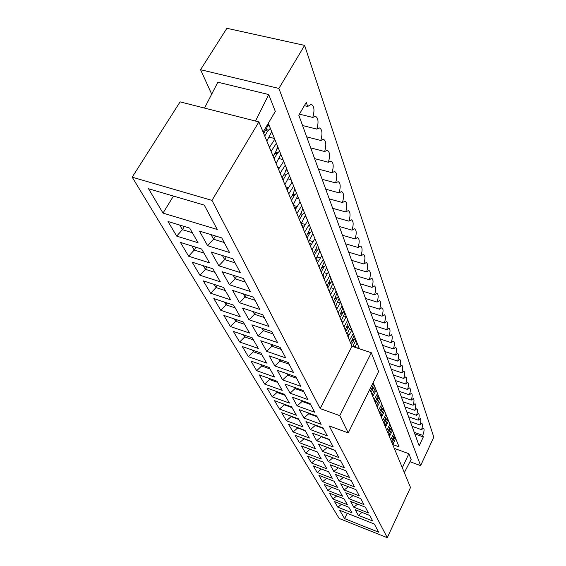 <?xml version="1.0" encoding="UTF-8"?>
<svg xmlns="http://www.w3.org/2000/svg" width="566" height="566" viewBox="0 0 566 566"><rect width="100%" height="100%" fill="white"/><g stroke="black" fill="none" stroke-linecap="round" stroke-linejoin="round"><path stroke-width="0.85" d="M369.796 389.33L410.513 487.489L387.286 537.7L339.211 518.484L132.189 177.172L211.981 200.406L320.186 408.588L339.77 415.642L348.231 432.891L329.2 425.936L387.286 537.7M132.189 177.172L180.094 101.866L258.888 121.916L351.96 346.314L371.317 352.738L378.604 371.551L348.231 432.891M337.824 507.2L334.464 501.547L348.79 507.193L351.995 512.803L337.824 507.2L341.447 504.299M332.95 499L329.469 493.135L344.029 498.837L347.347 504.66L332.95 499L336.692 495.965M327.891 490.489L324.276 484.404L339.084 490.163L342.529 496.205L327.891 490.489L331.761 487.319M322.641 481.659L318.891 475.341L333.954 481.157L337.534 487.432L322.641 481.659L326.646 478.341M317.193 472.49L313.295 465.924L328.62 471.796L332.334 478.32L317.193 472.49L321.339 469.009M311.526 462.96L307.472 456.132L323.066 462.061L326.936 468.853L311.526 462.96L315.821 459.309M305.633 453.048L301.416 445.937L317.293 451.93L321.318 458.998L305.633 453.048L310.034 449.255L317.342 452.015M299.506 442.725L295.105 435.325L311.272 441.374L315.474 448.732L299.506 442.725L303.97 438.827L311.406 441.607M293.11 431.978L288.526 424.259L305.003 430.365L309.376 438.042L293.11 431.978L297.652 427.96L305.23 430.768M286.453 420.771L281.663 412.72L298.452 418.875L303.022 426.891L286.453 420.771L291.065 416.626L298.784 419.456M279.498 409.069L274.496 400.664L291.61 406.876L296.386 415.246L279.498 409.069L284.189 404.796L292.056 407.654M272.232 396.851L267.01 388.064L284.457 394.332L289.452 403.084L272.232 396.851L277.007 392.436L285.023 395.323M264.64 384.073L259.171 374.876L276.972 381.201L282.201 390.363L264.64 384.073L269.494 379.51L277.673 382.418M256.695 370.702L250.964 361.066L269.133 367.44L274.602 377.041L256.695 370.702L261.626 365.983L269.975 368.912M248.361 356.693L242.354 346.583L260.905 353.007L266.65 363.082L248.361 356.693L253.384 351.804L261.902 354.762M239.63 341.998L233.319 331.386L252.266 337.852L258.294 348.437L239.63 341.998L244.738 336.933L253.434 339.904M230.454 326.561L223.825 315.404L243.182 321.913L249.521 333.041L230.454 326.561L235.654 321.304L244.54 324.297M220.811 310.338L213.828 298.593L233.617 305.138L240.295 316.854L220.811 310.338L226.103 304.876L235.18 307.883M210.651 293.252L203.293 280.87L223.535 287.45L230.581 299.803L210.651 293.252L216.049 287.57L225.332 290.599M199.947 275.239L192.178 262.171L212.887 268.772L220.33 281.826L199.947 275.239L205.437 269.324L214.931 272.366M188.641 256.221L180.434 242.411L201.638 249.026L209.498 262.829L188.641 256.221L194.237 250.059L203.958 253.101M176.691 236.114L168.003 221.49L189.716 228.119L198.05 242.736L176.691 236.114L182.394 229.676L184.325 226.471M369.754 515.449L372.711 521.003L358.32 515.308L355.193 509.711L369.754 515.449M365.339 507.178L368.416 512.938L353.778 507.186L350.538 501.384L365.339 507.178M360.761 498.589L363.952 504.575L349.073 498.759L345.706 492.738L360.761 498.589M356.007 489.675L359.325 495.887L344.185 490.015L340.682 483.76L356.007 489.675M351.062 480.4L354.507 486.866L339.105 480.93L335.468 474.421L351.062 480.4M345.918 470.756L349.505 477.478L333.827 471.485L330.042 464.714L345.918 470.756M340.562 460.71L344.298 467.714L328.33 461.658L324.396 454.611L340.562 460.71M334.98 450.239L338.871 457.54L322.613 451.42L318.509 444.077L334.98 450.239M329.157 439.315L333.218 446.935L316.649 440.751L312.368 433.096L329.157 439.315M323.073 427.917L327.318 435.87L310.43 429.629L305.965 421.635L323.073 427.917M316.719 416.003L321.155 424.309L303.942 418.012L299.272 409.664L316.719 416.003M310.076 403.537L314.71 412.232L297.157 405.879L292.268 397.141L310.076 403.537M303.114 390.483L307.975 399.596L290.061 393.179L284.946 384.031L303.114 390.483M295.82 376.807L300.914 386.352L282.625 379.885L277.269 370.298L295.82 376.807M288.165 362.445L293.506 372.47L274.835 365.947L269.211 355.887L288.165 362.445M280.12 347.361L285.738 357.896L266.657 351.316L260.756 340.753L280.12 347.361M271.659 331.492L277.566 342.572L258.068 335.949L251.856 324.834L271.659 331.492M262.744 314.774L268.97 326.448L249.033 319.776L242.489 308.074L262.744 314.774M253.335 297.136L259.907 309.46L239.51 302.746L232.612 290.4L253.335 297.136M243.401 278.5L250.342 291.525L229.471 284.776L222.183 271.737L243.401 278.5M232.888 258.789L240.239 272.571L218.858 265.794L211.146 251.997L232.888 258.789M221.745 237.897L229.534 252.5L207.63 245.708L199.465 231.091L221.745 237.897M148.525 188.733L163.008 213.092L217.266 229.492L204.269 205.118L148.525 188.733M344.623 518.64L378.704 532.231L374.331 524.031L339.664 510.284L344.623 518.64L347.206 513.277M163.008 213.092L173.465 196.062M297.419 427.556L297.794 427.691M290.726 416.045L291.065 416.626L291.264 416.243M283.736 404.018L284.189 404.796L284.457 404.28M276.427 391.446L277.007 392.436L277.354 391.778M268.779 378.293L269.494 379.51L269.925 378.696M260.77 364.504L261.626 365.983L262.164 364.992M252.365 350.05L253.384 351.804L254.028 350.63M243.543 334.874L244.738 336.933L245.502 335.546M234.267 318.92L235.654 321.304L236.56 319.691M224.504 302.124L226.103 304.876L227.164 303.001M214.217 284.422L216.049 287.57L217.287 285.42M203.35 265.737L205.437 269.324L206.88 266.862M191.867 245.984L194.237 250.059L195.907 247.243M179.712 225.063L182.394 229.676L192.341 232.732M358.32 515.308L362.021 512.4M353.778 507.186L357.613 504.15M349.073 498.759L353.035 495.59M344.185 490.015L348.288 486.689M339.105 480.93L343.357 477.449M333.827 471.485L338.227 467.827M328.33 461.658L332.843 457.859L340.605 460.788M322.613 451.42L327.198 447.515L335.1 450.472M316.649 440.751L321.311 436.726L329.37 439.711M321.099 436.329L321.453 436.464M310.43 429.629L315.177 425.476L323.384 428.49M314.859 424.903L315.177 425.476L315.375 425.087M303.942 418.012L308.767 413.732L317.13 416.774M308.343 412.954L308.767 413.732L309.029 413.208M297.157 405.879L302.067 401.45L310.6 404.52M301.529 400.466L302.067 401.45L302.407 400.785M290.061 393.179L295.056 388.601L303.765 391.7M294.391 387.385L295.056 388.601L295.487 387.774M282.625 379.885L287.712 375.145L296.605 378.272M286.912 373.68L287.712 375.145L288.243 374.147M274.835 365.947L280.014 361.037L289.092 364.186M279.059 359.297L280.014 361.037L280.651 359.849M266.657 351.316L271.935 346.229L281.21 349.406M270.817 344.185L271.935 346.229L272.692 344.828M258.068 335.949L263.445 330.671L272.925 333.869M262.143 328.294L263.445 330.671L264.343 329.03M249.033 319.776L254.509 314.293L264.202 317.512M253.009 311.555L254.509 314.293L255.563 312.397M239.51 302.746L245.092 297.044L255.011 300.277M243.38 293.895L245.092 297.044L246.323 294.858M229.471 284.776L235.159 278.833L245.311 282.087M233.206 275.253L235.159 278.833L236.588 276.328M218.858 265.794L224.66 259.596L235.06 262.857M222.438 255.528L224.66 259.596L226.315 256.738M211.033 234.628L213.552 239.234L215.469 235.98M207.63 245.708L213.552 239.234L224.207 242.503M258.888 121.916L211.981 200.406M351.96 346.314L320.186 408.588M371.317 352.738L339.77 415.642M269.069 125.192L267.308 126.805M266.812 141.026L271.715 131.751M270.343 128.341L267.668 131.043L264.732 136.003M263.664 133.427L266.607 128.454L268.411 123.579M268.425 130.102L265.999 129.48M267.668 131.043L265.419 130.463M274.772 139.307L269.444 147.372M278.267 147.959L276.767 149.382M276.102 163.418L280.842 154.334M279.54 151.115L276.965 153.803L274.135 158.671M273.123 156.237L275.967 151.355L277.722 146.601M276.385 143.304L271.093 151.341M277.701 152.87L275.43 152.275M276.965 153.803L274.864 153.244M269.218 146.827L270.01 146.523M268.956 146.198L269.508 146.339M283.665 161.317L278.522 169.255M286.976 169.51L285.724 170.741M284.896 184.622L289.488 175.715M288.25 172.665L285.773 175.34L283.028 180.122M282.073 177.816L284.825 173.019L286.523 168.392M285.264 165.272L280.149 173.182M286.474 174.42L284.351 173.84M285.773 175.34L283.799 174.802M278.104 168.244L278.38 167.762L279.293 168.06M277.842 167.614L278.38 167.762M292.091 182.167L287.118 189.985M295.233 189.935L294.207 190.983M293.23 204.715L297.681 195.985M296.506 193.091L294.115 195.751L291.462 200.449M290.549 198.263L293.216 193.551L294.872 189.044M293.676 186.08L288.731 193.869M294.794 194.845L292.799 194.287M294.115 195.751L292.261 195.235M286.523 188.556L286.792 188.082L287.684 188.344L287.132 189.964M286.269 187.933L286.792 188.082M300.093 201.956L295.275 209.653M303.072 209.335L302.258 210.191M301.14 223.789L305.456 215.236M304.345 212.483L302.032 215.13L299.464 219.735M298.6 217.662L301.183 213.042L302.789 208.635M301.657 205.826L296.874 213.495M302.69 214.231L300.815 213.693M302.032 215.13L300.291 214.627M294.525 207.842L294.787 207.382L295.643 207.609L295.098 209.215M294.278 207.234L294.787 207.382M294.263 207.213L295.643 207.609M312.786 117.445L315.411 116.299C318.304 117.855 318.792 122.129 316.854 129.119L319.465 127.951C322.266 129.458 322.712 133.633 320.809 140.467L323.405 139.278C326.108 140.743 326.525 144.818 324.658 151.511L327.24 150.301C329.858 151.723 330.24 155.714 328.4 162.258L330.976 161.027C333.501 162.414 333.855 166.312 332.044 172.722L334.605 171.47C337.053 172.821 337.378 176.642 335.596 182.917L338.143 181.651C340.506 182.967 340.81 186.695 339.055 192.85L341.588 191.563C343.88 192.843 344.156 196.501 342.43 202.529L344.942 201.227C347.163 202.472 347.418 206.052 345.713 211.967L348.217 210.644C350.361 211.868 350.602 215.37 348.925 221.172L351.408 219.834C353.488 221.023 353.7 224.461 352.052 230.15L354.514 228.805C356.538 229.959 356.729 233.334 355.101 238.916L357.549 237.55C359.509 238.682 359.686 241.986 358.087 247.469L360.514 246.09C362.417 247.2 362.573 250.441 360.995 255.825L363.407 254.431C365.254 255.514 365.395 258.697 363.839 263.982L366.23 262.582C368.02 263.636 368.148 266.756 366.612 271.956L368.99 270.541C370.73 271.567 370.843 274.637 369.329 279.745L371.685 278.323C373.376 279.328 373.475 282.342 371.982 287.365L374.317 285.922C375.958 286.905 376.05 289.87 374.579 294.808L376.892 293.358C378.491 294.32 378.562 297.235 377.112 302.095L379.411 300.631C380.968 301.572 381.024 304.437 379.595 309.22L381.873 307.748C383.387 308.668 383.437 311.484 382.022 316.189L384.286 314.71C385.757 315.609 385.793 318.375 384.399 323.009L386.642 321.523C388.071 322.408 388.099 325.125 386.727 329.688L388.948 328.195C390.342 329.058 390.363 331.74 389.005 336.225L391.205 334.725C392.563 335.574 392.578 338.206 391.233 342.635L393.42 341.121C394.743 341.956 394.743 344.545 393.42 348.911L395.584 347.39C396.879 348.203 396.872 350.757 395.563 355.052L397.707 353.531C398.966 354.33 398.952 356.842 397.665 361.08L399.787 359.551C401.018 360.33 400.99 362.806 399.716 366.987L401.832 365.452C403.027 366.216 402.992 368.657 401.733 372.775L403.827 371.232C404.994 371.982 404.959 374.388 403.714 378.449L405.787 376.906C406.926 377.642 406.883 380.012 405.652 384.017L407.711 382.467C408.822 383.189 408.772 385.531 407.555 389.479L409.593 387.922C410.675 388.637 410.619 390.936 409.423 394.835L411.44 393.278C412.501 393.978 412.437 396.25 411.256 400.098L413.258 398.535C414.291 399.214 414.227 401.457 413.053 405.256L415.034 403.692C416.045 404.365 415.975 406.572 414.814 410.322L416.781 408.751C417.772 409.416 417.694 411.595 416.548 415.295L418.5 413.725C419.47 414.369 419.385 416.526 418.253 420.177L420.184 418.607C421.132 419.243 421.04 421.366 419.922 424.974L421.84 423.403C422.767 424.026 422.675 426.12 421.564 429.686L423.46 428.108C424.458 428.943 424.224 431.37 422.781 435.388L423.311 436.917L419.158 445.824L298.798 115.202L306.277 102.368L307.706 106.465L311.236 104.321C314.236 105.92 314.76 110.292 312.786 117.445L299.414 114.141M278.889 88.438L420.623 465.634L433.811 437.129L304.614 45.393L278.889 88.438L200.555 69.703L211.698 94.14M420.623 465.634L409.975 461.722M263.091 132.055L275.317 111.445L268.73 94.55L217.839 82.204L204.531 108.085M402.299 467.693L408.864 453.699L394.29 448.385M408.864 453.699L411.128 459.5L404.336 472.596M268.298 123.282L359.438 348.798M373.114 382.637L399.051 446.815L392.818 444.551M421.564 429.686L412.062 426.325M422.781 435.388L414.255 432.353M419.922 424.974L410.343 421.599M418.253 420.177L408.588 416.788M416.548 415.295L406.805 411.892M414.814 410.322L404.994 406.904M413.053 405.256L403.141 401.825M411.256 400.098L401.259 396.653M409.423 394.835L399.341 391.382M407.555 389.479L397.389 386.012M405.652 384.017L395.393 380.536M403.714 378.449L393.363 374.961M401.733 372.775L391.29 369.273M399.716 366.987L389.182 363.471M397.665 361.08L387.024 357.556M395.563 355.052L384.83 351.521M393.42 348.911L382.588 345.359M391.233 342.635L380.302 339.076M389.005 336.225L377.961 332.659M386.727 329.688L375.576 326.115M384.399 323.009L373.143 319.422M382.022 316.189L370.659 312.595M379.595 309.22L368.119 305.612M377.112 302.095L365.523 298.48M374.579 294.808L362.87 291.193M371.982 287.365L360.153 283.736M369.329 279.745L357.379 276.116M366.612 271.956L354.542 268.319M363.839 263.982L351.635 260.339M360.995 255.825L348.663 252.181M358.087 247.469L345.621 243.819M355.101 238.916L342.508 235.265M352.052 230.15L339.317 226.499M348.925 221.172L336.048 217.514M345.713 211.967L332.695 208.309M342.43 202.529L329.256 198.878M339.055 192.85L325.733 189.2M335.596 182.917L322.125 179.273M332.044 172.722L318.41 169.085M328.4 162.258L314.604 158.629M324.658 151.511L310.699 147.889M320.809 140.467L306.68 136.859M316.854 129.119L302.555 125.518M307.706 106.465L304.359 105.651M304.614 45.393L226.888 28.3L200.555 69.703M387.653 422.88L386.479 422.462M423.311 436.917L414.814 433.889M387.073 423.991L385.97 423.601M268.73 94.55L255.499 121.053M274.439 138.479L268.914 137.05M277.354 148.823L276.993 148.724M282.986 159.626L278.677 158.48M286.771 169.708L286.134 169.538M279.498 167.741L277.694 167.253M291.101 179.712L287.882 178.828M288.632 187.608L285.809 186.822M298.82 198.808L296.563 198.171M297.249 206.505L293.535 205.451M306.164 216.983L304.777 216.587M305.385 224.504L301.374 223.337M313.168 234.317L312.552 234.133M313.097 241.661L309.347 240.55M320.406 258.032L316.91 256.978M327.353 273.682L324.085 272.678M333.954 288.646L330.905 287.698M330.891 293.924L330.127 293.683M340.251 302.973L337.4 302.067M337.35 308.017L335.879 307.55M346.25 316.698L343.583 315.842M343.505 321.53L341.397 320.844M351.755 329.794L349.484 329.051M349.378 334.492L347.241 333.791M356.806 342.288L355.123 341.737M354.988 346.937L352.993 346.272M375.117 392.125L373.595 391.601M379.645 402.398L378.222 401.902M377.763 405.963L376.567 405.546M383.996 412.31L382.673 411.843M382.192 415.748L381.081 415.352M307.692 220.761L303.029 228.339M310.529 227.78L309.913 228.445M308.661 241.923L312.849 233.532M311.795 230.914L309.56 233.539L307.062 238.074M306.241 236.093L308.746 231.558L310.317 227.256M309.234 224.582L304.6 232.131M310.196 232.654L308.428 232.138M309.56 233.539L307.918 233.058M302.138 226.195L302.393 225.735L303.213 225.926L302.676 227.497M301.89 225.593L302.393 225.735M301.862 225.537L303.213 225.926M314.922 238.654L310.401 246.111M317.625 245.333L317.186 245.814M315.821 259.186L319.889 250.95M318.884 248.46L316.719 251.063L314.3 255.514M313.522 253.632L315.948 249.174L317.476 244.972M316.451 242.425L311.958 249.861M317.335 250.186L315.665 249.684M316.719 251.063L315.17 250.596M309.383 243.663L309.63 243.217L310.423 243.373L309.899 244.901M309.135 243.069L309.63 243.217M309.1 242.984L310.423 243.373M321.806 255.69L317.42 263.034M322.882 276.215L323.115 275.784L322.641 275.635L326.596 267.548M325.641 265.171L323.54 267.753L321.191 272.133M320.448 270.336L324.297 261.853M323.313 259.426L318.955 266.742M324.141 266.89L322.563 266.409M323.54 267.753L322.075 267.308M316.288 260.318L317.293 260.006L316.783 261.499M316.047 259.737L316.528 259.879M315.998 259.617L317.293 260.006M328.379 271.942L324.113 279.18M329.15 291.32L332.999 283.382M332.086 281.118L330.049 283.679L327.764 287.981M327.056 286.269L330.806 277.948M329.865 275.635L325.634 282.837M330.629 282.823L329.136 282.356M330.049 283.679L328.662 283.248M323.115 275.784L323.851 275.883L323.356 277.34M322.691 275.529L323.851 275.883M334.648 287.457L330.502 294.582M335.362 306.298L339.112 298.508M338.235 296.343L334.039 303.107M333.36 301.473L337.011 293.315M336.119 291.101L332.001 298.204M336.827 298.034L335.405 297.589M336.261 298.883L334.945 298.466M329.186 291.398L330.12 291.051L329.631 292.481M329.391 290.825L330.12 291.051M340.64 302.286L336.607 309.305M341.305 320.625L344.956 312.97M344.121 310.897L340.039 317.576M339.388 316.012L342.946 308.003M342.097 305.888L338.093 312.878M342.748 312.581L341.404 312.149M342.204 313.415L340.951 313.012M335.73 305.534L336.112 305.562L335.638 306.956M346.371 316.479L342.451 323.391M346.986 334.329L350.552 326.808M349.746 324.827L345.776 331.407M345.154 329.914L348.628 322.054M347.814 320.031L343.916 326.922M348.423 326.497L347.135 326.08M347.885 327.318L346.696 326.929M341.814 319.549L341.383 320.816M351.861 330.063L348.04 336.876M352.837 346.604L355.908 340.067M355.144 338.171L351.274 344.659M350.679 343.229L354.068 335.511M353.283 333.572L349.491 340.357M353.849 339.819L352.625 339.416M353.325 340.633L352.194 340.258M357.125 343.081L354.811 347.262M358.526 346.548L357.62 348.189M372.095 394.87L375.265 387.958M374.607 386.337L371.112 392.493M370.603 391.276L373.694 384.081M373.447 387.936L372.428 387.59M372.98 388.715L372.032 388.382M376.157 390.172L372.775 396.511M376.546 405.596L379.645 398.789M379.015 397.233L375.598 403.303M375.109 402.136L378.138 395.061M377.494 393.476L374.133 399.787M377.876 398.818L376.899 398.478M377.423 399.582L376.517 399.263M372.739 396.426L373.051 396.002M372.258 395.259L373.263 395.606M380.472 400.841L377.168 407.088M380.826 415.918L383.854 409.218M383.253 407.718L379.913 413.711M379.446 412.586L382.404 405.631M381.788 404.103L378.505 410.329M382.142 409.289L381.208 408.963M381.696 410.046L380.826 409.742M377.034 406.77L377.572 406.324M376.553 405.61L377.593 405.978M384.618 411.114L381.392 417.276M384.951 425.858L387.915 419.265M387.335 417.821L384.066 423.736M383.621 422.646L386.521 415.805M385.927 414.333L382.715 420.474M386.253 419.378L385.354 419.059M385.814 420.121L384.986 419.823M381.166 416.732L381.717 415.946L381.654 416.767M380.939 415.67L381.717 415.946M388.623 421.012L385.46 427.097M388.927 435.445L391.828 428.95M391.269 427.556L388.078 433.393M387.639 432.346L390.483 425.618M389.91 424.196L386.769 430.252M390.215 429.099L389.351 428.787M389.783 429.835L388.983 429.544M385.149 426.34L385.687 425.561L385.432 427.033M385.163 425.377L385.687 425.561M392.479 430.563L389.387 436.556M392.762 444.685L395.606 438.289M395.061 436.952L391.941 442.711M391.516 441.699L394.304 435.077M393.752 433.705L390.682 439.683M394.028 438.473L393.2 438.176M393.611 439.202L392.846 438.926M388.998 435.615L389.521 434.844L389.274 436.28"/></g></svg>
